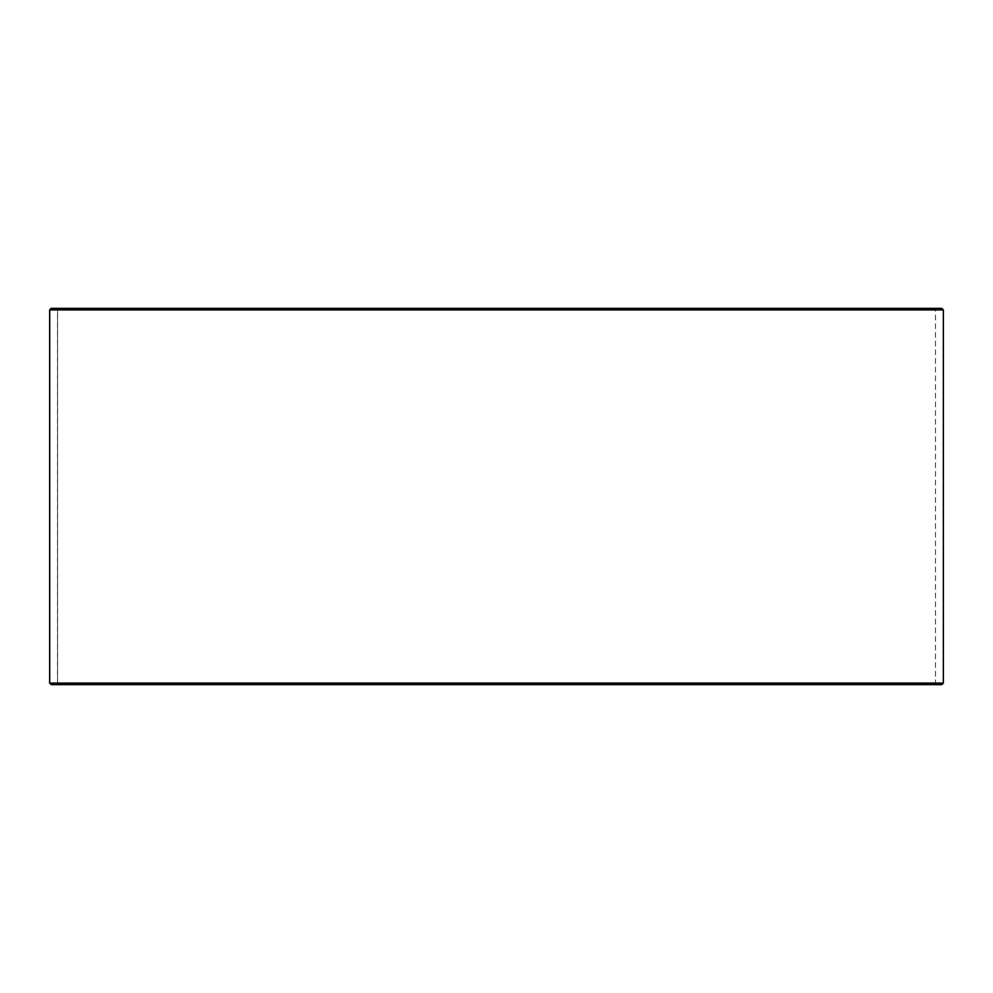 <?xml version="1.0" encoding="UTF-8"?>
<svg xmlns="http://www.w3.org/2000/svg" width="993" height="993" viewBox="0 0 993 993"><rect width="100%" height="100%" fill="white"/><g stroke="black" fill="none" stroke-linecap="round" stroke-linejoin="round"><path stroke-width="0.74" stroke-dasharray="4.96 3.72" d="M56.924 684.649L936.138 684.649L51.288 684.649L57.557 684.016L57.557 308.984L935.505 308.984L57.495 308.984L51.288 308.351L936.138 308.351L56.862 308.351M57.557 684.016L935.505 684.016L57.495 684.016L57.495 308.984M57.557 308.984L56.924 308.351M941.786 308.351L51.214 308.351M943.35 309.915L49.65 309.915M943.35 683.085L49.65 683.085M941.786 684.649L51.214 684.649M56.862 684.649L57.495 684.016M936.138 684.649L935.505 684.016L935.505 308.984L936.138 308.351"/><path stroke-width="1.49" d="M49.712 683.085L51.288 684.649L49.65 683.085L49.65 309.915L51.214 308.351L941.786 308.351L943.35 309.915L49.712 309.915L49.712 683.085L943.35 683.085L943.35 309.915M51.288 308.351L49.712 309.915M51.288 684.649L941.786 684.649L943.35 683.085"/></g></svg>
